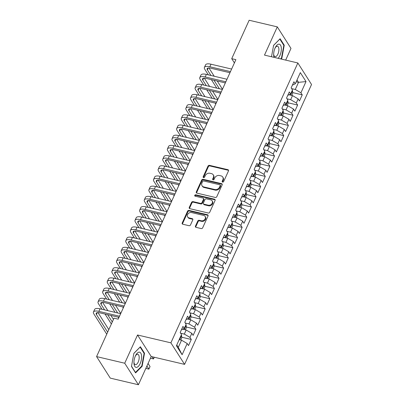 <?xml version="1.0" encoding="UTF-8"?>
<svg xmlns="http://www.w3.org/2000/svg" width="405" height="405" viewBox="0 0 405 405"><rect width="100%" height="100%" fill="white"/><g stroke="black" fill="none" stroke-linecap="round" stroke-linejoin="round"><path stroke-width="0.61" d="M222.618 182.093A0.825 0.673 -32.5 0 0 223.651 181.561L228.476 170.93A1.174 0.962 -32.5 0 0 227.904 169.69L209.486 165.351A1.174 0.962 -32.5 0 0 208.008 166.111L203.183 176.737A0.825 0.673 -32.5 0 0 204.616 177.076L205.244 175.699A3.767 3.083 -32.5 0 1 209.967 173.269L211.501 173.634A3.767 3.083 -32.5 0 1 213.227 174.813A3.767 3.083 -32.5 0 1 213.324 177.608L212.701 178.98A0.825 0.673 -32.5 0 0 214.134 179.319L214.756 177.942A3.767 3.083 -32.5 0 1 219.485 175.512L221.019 175.876A3.767 3.083 -32.5 0 1 222.745 177.056A3.767 3.083 -32.5 0 1 222.841 179.845L222.218 181.222A0.825 0.673 -32.5 0 0 222.618 182.093M195.458 226.106A1.174 0.962 -32.5 0 0 196.03 227.347L201.199 228.567A1.174 0.962 -32.5 0 0 202.672 227.807L208.028 216.002A1.174 0.962 -32.5 0 0 207.461 214.756L189.039 210.418A1.174 0.962 -32.5 0 0 187.561 211.177L182.209 222.983A1.174 0.962 -32.5 0 0 182.776 224.228L189.019 225.696A1.174 0.962 -32.5 0 0 190.497 224.937L192.79 219.885A1.174 0.962 -32.5 0 0 192.218 218.644L189.125 217.915A3.149 2.577 -32.5 0 1 187.682 216.928A3.149 2.577 -32.5 0 1 188.153 213.744A3.149 2.577 -32.5 0 1 191.55 212.564L203.68 215.419A3.149 2.577 -32.5 0 1 205.122 216.407A3.149 2.577 -32.5 0 1 204.647 219.586A3.149 2.577 -32.5 0 1 201.25 220.771L199.23 220.295A1.174 0.962 -32.5 0 0 197.751 221.054L195.458 226.106L195.828 226.689A1.174 0.962 -32.5 0 0 195.742 227.225M124.725 363.224L138.414 384.75L151.222 356.516L137.533 334.991L124.725 363.224L96.577 356.592L114.007 318.168L118.179 319.15L235.887 59.657L231.721 58.674L234.414 62.912M137.533 334.991L170.895 342.848L297.852 62.972L311.541 84.498L184.584 364.373L170.895 342.848M285.677 60.102L290.987 48.408L277.298 26.882L264.49 55.11L297.852 62.972M277.298 26.882L249.151 20.25L231.721 58.674M215.313 197.453A1.174 0.962 -32.5 0 0 216.786 196.693L222.142 184.888A1.174 0.962 -32.5 0 0 221.576 183.647L203.153 179.309A1.174 0.962 -32.5 0 0 201.675 180.068L196.319 191.869A1.174 0.962 -32.5 0 0 196.891 193.114L215.313 197.453M215.085 200.445L209.729 212.25A1.174 0.962 -32.5 0 1 208.256 213.01L189.834 208.671A1.174 0.962 -32.5 0 1 189.262 207.426L191.555 202.373A1.174 0.962 -32.5 0 1 193.033 201.614L200.505 203.376A1.174 0.962 -32.5 0 0 201.979 202.616L203.502 199.265A1.174 0.962 -32.5 0 0 202.93 198.025L195.154 196.192A0.825 0.673 -32.5 0 1 195.787 194.79L214.518 199.204A1.174 0.962 -32.5 0 1 215.085 200.445M292.714 92.608L302.246 94.851L300.935 92.785L306.018 81.577L300.323 72.617L295.24 83.83L293.924 81.764L291.149 87.88L292.466 89.945L290.613 94.021L289.302 91.955L286.527 98.071L287.839 100.136L285.991 104.212L284.68 102.146L281.905 108.262L283.216 110.327L281.369 114.407L280.052 112.342L277.278 118.457L278.594 120.523L276.742 124.598L275.43 122.533L272.656 128.648L273.972 130.714L272.119 134.789L270.808 132.724L268.034 138.839L269.345 140.905L267.497 144.98L266.186 142.914L263.412 149.03L264.723 151.095L262.875 155.176L261.559 153.11L258.785 159.226L260.101 161.291L258.248 165.367L256.937 163.301L254.163 169.417L255.474 171.482L253.626 175.557L252.315 173.492L249.541 179.607L250.852 181.673L249.004 185.753L247.688 183.688L244.919 189.803L246.23 191.869L244.382 195.944L243.066 193.879L240.292 199.994L241.608 202.06L239.755 206.135L238.444 204.069L235.669 210.185L236.981 212.25L235.133 216.326L233.822 214.26L231.047 220.376L232.359 222.441L230.511 226.522L229.195 224.456L226.42 230.572L227.737 232.637L225.889 236.712L224.572 234.647L221.798 240.762L223.114 242.828L221.262 246.903L219.95 244.838L217.176 250.953L218.487 253.019L216.64 257.099L215.328 255.034L212.554 261.149L213.865 263.215L212.017 267.29L210.701 265.224L207.927 271.34L209.243 273.405L207.395 277.481L206.079 275.415L203.305 281.531L204.621 283.596L202.768 287.671L201.457 285.606L198.683 291.721L199.994 293.787L198.146 297.867L196.835 295.802L194.061 301.917L195.372 303.983L193.524 308.058L192.208 305.993L189.434 312.108L190.75 314.174L188.897 318.249L187.586 316.183L184.812 322.299L186.123 324.365L184.275 328.445L182.964 326.379L180.19 332.495L181.501 334.56L176.418 345.769L182.113 354.729L178.311 347.343L181.546 340.21L179.192 339.653M302.246 94.851L299.472 100.966L298.161 98.901L296.313 102.981L290.663 99.67L286.993 98.81M288.092 102.799L297.624 105.047L296.313 102.981M297.624 105.047L294.85 111.162L293.539 109.097L291.686 113.172L286.036 109.861L282.371 109.001M283.47 112.99L293.002 115.238L291.686 113.172M293.002 115.238L290.228 121.353L288.912 119.288L287.064 123.363L281.414 120.057L277.749 119.191M278.842 123.186L288.375 125.428L287.064 123.363M288.375 125.428L285.606 131.544L284.29 129.478L282.442 133.559L276.792 130.248L273.127 129.382M274.22 133.377L283.753 135.624L282.442 133.559M283.753 135.624L280.979 141.74L279.668 139.674L277.82 143.75L272.165 140.439L268.5 139.578M269.598 143.567L279.131 145.815L277.82 143.75M279.131 145.815L276.357 151.931L275.046 149.865L273.193 153.94L267.543 150.63L263.878 149.769M264.976 153.763L274.509 156.006L273.193 153.94M274.509 156.006L271.735 162.121L270.418 160.056L268.571 164.131L262.921 160.826L259.256 159.96M260.349 163.954L269.882 166.197L268.571 164.131M269.882 166.197L267.108 172.312L265.796 170.247L263.949 174.327L258.299 171.016L254.634 170.156M255.727 174.145L265.26 176.393L263.949 174.327M265.26 176.393L262.486 182.508L261.174 180.443L259.322 184.518L253.672 181.207L250.006 180.346M251.105 184.336L260.638 186.583L259.322 184.518M260.638 186.583L257.863 192.699L256.552 190.633L254.699 194.709L249.05 191.403L245.384 190.537M246.478 194.532L256.016 196.774L254.699 194.709M256.016 196.774L253.241 202.89L251.925 200.824L250.077 204.905L244.428 201.594L240.762 200.728M241.856 204.722L251.389 206.97L250.077 204.905M251.389 206.97L248.614 213.086L247.303 211.02L245.455 215.095L239.806 211.785L236.14 210.924M237.234 214.913L246.766 217.161L245.455 215.095M246.766 217.161L243.992 223.276L242.681 221.211L240.828 225.286L235.178 221.975L231.513 221.115M232.612 225.109L242.144 227.352L240.828 225.286M242.144 227.352L239.37 233.467L238.054 231.402L236.206 235.477L230.556 232.171L226.891 231.306M227.985 235.3L237.522 237.543L236.206 235.477M237.522 237.543L234.748 243.658L233.432 241.593L231.584 245.673L225.934 242.362L222.269 241.496M223.363 245.491L232.895 247.738L231.584 245.673M232.895 247.738L230.121 253.854L228.81 251.788L226.962 255.864L221.312 252.553L217.642 251.692M218.74 255.682L228.273 257.929L226.962 255.864M228.273 257.929L225.499 264.045L224.188 261.979L222.335 266.055L216.685 262.749L213.02 261.883M214.118 265.877L223.651 268.12L222.335 266.055M223.651 268.12L220.877 274.236L219.561 272.17L217.713 276.25L212.063 272.94L208.398 272.074M209.491 276.068L219.024 278.316L217.713 276.25M219.024 278.316L216.255 284.432L214.939 282.366L213.091 286.441L207.441 283.13L203.776 282.27M204.869 286.259L214.402 288.507L213.091 286.441M214.402 288.507L211.628 294.622L210.316 292.557L208.469 296.632L202.814 293.321L199.149 292.461M200.247 296.455L209.78 298.698L208.469 296.632M209.78 298.698L207.006 304.813L205.694 302.748L203.842 306.823L198.192 303.517L194.527 302.651M195.625 306.646L205.158 308.888L203.842 306.823M205.158 308.888L202.384 315.004L201.067 312.938L199.219 317.019L193.57 313.708L189.904 312.842M190.998 316.837L200.531 319.084L199.219 317.019M200.531 319.084L197.756 325.2L196.445 323.134L194.597 327.21L188.948 323.899L185.282 323.038M186.376 327.027L195.909 329.275L194.597 327.21M195.909 329.275L193.134 335.391L191.823 333.325L189.97 337.4L184.321 334.095L180.655 333.229M181.754 337.223L191.287 339.466L189.97 337.4M191.287 339.466L188.512 345.581L187.201 343.516L182.113 354.729M181.43 329.751L184.275 328.445M187.201 343.516L181.546 340.21M186.057 319.56L188.897 318.249M184.321 334.095L186.173 330.014L182.746 329.209M191.823 333.325L186.173 330.014M190.679 309.369L193.524 308.058M188.948 323.899L190.795 319.823L187.368 319.018M196.445 323.134L190.795 319.823M195.301 299.173L198.146 297.867M193.57 313.708L195.418 309.633L191.99 308.823M201.067 312.938L195.418 309.633M199.923 288.983L202.768 287.671M198.192 303.517L200.045 299.437L196.612 298.632M205.694 302.748L200.045 299.437M204.55 278.792L207.395 277.481M202.814 293.321L204.667 289.246L201.239 288.441M210.316 292.557L204.667 289.246M209.172 268.596L212.017 267.29M207.441 283.13L209.289 279.055L205.861 278.245M214.939 282.366L209.289 279.055M213.794 258.405L216.64 257.099M212.063 272.94L213.911 268.864L210.484 268.054M219.561 272.17L213.911 268.864M218.422 248.214L221.262 246.903M216.685 262.749L218.538 258.668L215.106 257.863M224.188 261.979L218.538 258.668M223.044 238.024L225.889 236.712M221.312 252.553L223.16 248.478L219.733 247.673M228.81 251.788L223.16 248.478M227.666 227.828L230.511 226.522M225.934 242.362L227.782 238.287L224.355 237.477M233.432 241.593L227.782 238.287M232.288 217.637L235.133 216.326M230.556 232.171L232.404 228.091L228.977 227.286M238.054 231.402L232.404 228.091M236.915 207.446L239.755 206.135M235.178 221.975L237.031 217.9L233.604 217.095M242.681 221.211L237.031 217.9M241.537 197.25L244.382 195.944M239.806 211.785L241.653 207.709L238.226 206.899M247.303 211.02L241.653 207.709M246.159 187.059L249.004 185.753M244.428 201.594L246.275 197.519L242.848 196.708M251.925 200.824L246.275 197.519M250.781 176.869L253.626 175.557M249.05 191.403L250.898 187.323L247.47 186.518M256.552 190.633L250.898 187.323M255.408 166.678L258.248 165.367M253.672 181.207L255.525 177.132L252.097 176.327M261.174 180.443L255.525 177.132M260.03 156.482L262.875 155.176M258.299 171.016L260.147 166.941L256.719 166.131M265.796 170.247L260.147 166.941M264.652 146.291L267.497 144.98M262.921 160.826L264.769 156.745L261.341 155.94M270.418 160.056L264.769 156.745M269.274 136.1L272.119 134.789M267.543 150.63L269.396 146.554L265.964 145.749M275.046 149.865L269.396 146.554M273.901 125.904L276.742 124.598M272.165 140.439L274.018 136.363L270.591 135.553M279.668 139.674L274.018 136.363M278.524 115.714L281.369 114.407M276.792 130.248L278.64 126.173L275.213 125.363M284.29 129.478L278.64 126.173M283.146 105.523L285.991 104.212M281.414 120.057L283.262 115.977L279.835 115.172M288.912 119.288L283.262 115.977M287.773 95.332L290.613 94.021M286.036 109.861L287.889 105.786L284.457 104.981M293.539 109.097L287.889 105.786M292.395 85.136L295.24 83.83M290.663 99.67L292.511 95.595L289.084 94.785M298.161 98.901L292.511 95.595M96.577 356.592L110.261 378.118L138.414 384.75M151.222 356.516L184.584 364.373M176.788 344.949L178.311 347.343M296.161 81.79L298.52 82.342L296.997 79.947M300.935 92.785L295.285 89.48L291.62 88.614M295.285 89.48L298.52 82.342L306.018 81.577M281.111 59.029L281.839 58.295L284.239 45.218L280.118 38.733L273.593 45.33L271.492 56.761M144.519 353.226L140.398 346.741L133.873 353.337L131.473 366.414L135.594 372.899L142.12 366.302L144.519 353.226L143.917 353.084M222.522 182.063A0.825 0.673 -32.5 0 1 222.588 181.804L223.216 180.427A3.767 3.083 -32.5 0 0 223.114 177.638L222.745 177.056M213.227 174.813L213.597 175.395A3.767 3.083 -32.5 0 1 213.698 178.185L213.07 179.562A0.825 0.673 -32.5 0 0 213.005 179.82M228.562 170.389A1.174 0.962 -32.5 0 0 228.273 170.272L209.856 165.934A1.174 0.962 -32.5 0 0 208.378 166.693L203.553 177.319A0.825 0.673 -32.5 0 0 203.487 177.577M222.234 184.346A1.174 0.962 -32.5 0 0 221.945 184.224L203.523 179.886A1.174 0.962 -32.5 0 0 202.044 180.645L196.688 192.451A1.174 0.962 -32.5 0 0 196.602 192.993M220.214 185.652A0.825 0.673 -32.5 0 0 219.814 184.781L203.644 180.974A0.825 0.673 -32.5 0 0 202.611 181.506L201.953 182.954A3.767 3.083 -32.5 0 0 202.049 185.748A3.767 3.083 -32.5 0 0 203.776 186.928L214.827 189.53A3.767 3.083 -32.5 0 0 219.556 187.1L220.214 185.652L220.583 186.229A0.825 0.673 -32.5 0 0 220.558 185.622L220.188 185.039M202.049 185.748L202.419 186.33A3.767 3.083 -32.5 0 0 204.145 187.51L203.776 186.928M220.583 186.229L219.925 187.682A3.767 3.083 -32.5 0 1 215.197 190.112L204.145 187.51M203.472 198.394L203.842 198.977A1.174 0.962 -32.5 0 1 203.872 199.847L202.348 203.199A1.174 0.962 -32.5 0 1 200.875 203.958L193.403 202.196A1.174 0.962 -32.5 0 0 191.924 202.956L189.636 208.008A1.174 0.962 -32.5 0 0 189.545 208.55M215.177 199.903A1.174 0.962 -32.5 0 0 214.888 199.781L196.157 195.372A0.825 0.673 -32.5 0 0 195.058 196.162M208.256 205.203A3.149 2.577 -32.5 0 0 211.653 204.019A3.149 2.577 -32.5 0 0 212.124 200.834A3.149 2.577 -32.5 0 0 210.681 199.847L206.413 198.845A1.174 0.962 -32.5 0 0 204.935 199.604L203.411 202.956A1.174 0.962 -32.5 0 0 203.983 204.196L208.256 205.203L208.626 205.786A3.149 2.577 -32.5 0 0 212.023 204.601A3.149 2.577 -32.5 0 0 212.498 201.417L212.124 200.834M203.442 203.826L203.811 204.409A1.174 0.962 -32.5 0 0 204.353 204.778L203.983 204.196M208.626 205.786L204.353 204.778M205.122 216.407L205.492 216.989A3.149 2.577 -32.5 0 1 205.016 220.168A3.149 2.577 -32.5 0 1 201.619 221.353L199.599 220.877A1.174 0.962 -32.5 0 0 198.121 221.636L195.828 226.689M187.682 216.928L188.052 217.51A3.149 2.577 -32.5 0 0 189.494 218.498L189.125 217.915M192.876 219.343A1.174 0.962 -32.5 0 0 192.588 219.226L189.494 218.498M208.119 215.46A1.174 0.962 -32.5 0 0 207.831 215.339L189.408 211A1.174 0.962 -32.5 0 0 187.93 211.759L182.579 223.565A1.174 0.962 -32.5 0 0 182.488 224.107M281.364 58.183L281.839 58.295M283.637 45.077L284.239 45.218M141.644 366.191L142.12 366.302M291.706 95.403L292.769 93.054L292.491 90.867A3.179 1.139 -155.6 0 0 292.202 90.517M290.653 93.56C291.296 93.641 291.478 93.236 291.21 92.34M208.342 74.864L204.788 69.275A8.991 3.225 24.4 0 1 204.419 67.402L205.578 64.851A8.991 3.225 24.4 0 1 210.99 64.203L231.619 69.063M204.419 67.402A8.991 3.225 24.4 0 1 209.836 66.754L230.465 71.609M229.959 72.728L210.762 68.207A5.994 2.152 -155.6 0 0 207.152 68.637A5.994 2.152 -155.6 0 0 207.395 69.888L210.949 75.477M213.982 80.246L219.388 88.746M208.945 67.959L214.215 76.246M217.247 81.015L222.472 89.232M220.396 93.813L219.814 92.902M216.781 88.128L211.38 79.633M287.079 105.599L288.147 103.245L287.869 101.063A3.179 1.139 -155.6 0 0 287.58 100.708M286.031 103.756C286.669 103.837 286.856 103.427 286.583 102.531M282.457 115.789L283.525 113.435L283.247 111.253A3.179 1.139 -155.6 0 0 282.958 110.904M281.409 113.947C282.047 114.028 282.234 113.618 281.961 112.722M203.72 85.055L200.166 79.466A8.991 3.225 24.4 0 1 199.797 77.593L200.951 75.046A8.991 3.225 24.4 0 1 206.368 74.398L226.997 79.253M199.797 77.593A8.991 3.225 24.4 0 1 205.214 76.945L225.843 81.805M225.337 82.919L206.135 78.398A5.994 2.152 -155.6 0 0 202.525 78.833A5.994 2.152 -155.6 0 0 202.773 80.079L206.327 85.668M209.36 90.442L214.761 98.936M204.322 78.15L209.593 86.437M212.625 91.211L217.849 99.422M215.769 104.004L215.192 103.093M212.159 98.324L206.752 89.824M199.098 95.246L195.544 89.657A8.991 3.225 24.4 0 1 195.175 87.784L196.329 85.237A8.991 3.225 24.4 0 1 201.746 84.589L222.375 89.449M195.175 87.784A8.991 3.225 24.4 0 1 200.586 87.136L221.221 91.996M220.71 93.115L201.513 88.594A5.994 2.152 -155.6 0 0 197.903 89.024A5.994 2.152 -155.6 0 0 198.151 90.274L201.705 95.858M204.738 100.632L210.139 109.127M199.7 88.346L204.97 96.628M208.003 101.402L213.227 109.618M211.147 114.2L210.57 113.289M207.532 108.515L202.13 100.02M278.113 58.32A7.791 3.503 103.3 0 0 281.333 49.724A7.791 3.503 103.3 0 0 278.908 44.135A7.791 3.503 103.3 0 0 275.415 47.339A7.791 3.503 103.3 0 0 273.658 54.786A7.791 3.503 103.3 0 0 274.038 57.363M273.669 54.088A5.336 2.4 103.3 0 0 275.051 56.665A5.336 2.4 103.3 0 0 275.314 56.695A5.336 2.4 103.3 0 0 278.67 51.734A5.336 2.4 103.3 0 0 277.496 46.276A5.336 2.4 103.3 0 0 277.233 46.246A5.336 2.4 103.3 0 0 275.111 47.962M273.577 45.416L279.835 39.093L283.829 45.37L281.5 58.042L280.635 58.917M136.389 367.401A7.791 3.503 103.3 0 0 141.37 359.731A7.791 3.503 103.3 0 0 139.188 352.142A7.791 3.503 103.3 0 0 135.695 355.347A7.791 3.503 103.3 0 0 133.939 362.794A7.791 3.503 103.3 0 0 136.389 367.401M133.949 362.1A5.336 2.4 103.3 0 0 135.331 364.672A5.336 2.4 103.3 0 0 135.594 364.702A5.336 2.4 103.3 0 0 138.95 359.741A5.336 2.4 103.3 0 0 137.776 354.289A5.336 2.4 103.3 0 0 137.513 354.259A5.336 2.4 103.3 0 0 135.391 355.975M133.858 353.423L140.115 347.1L144.109 353.383L141.78 366.054L135.462 372.443L131.509 366.226M277.835 125.98L278.898 123.626L278.625 121.444A3.179 1.139 -155.6 0 0 278.331 121.095M276.782 124.138C277.425 124.219 277.607 123.814 277.339 122.918M273.208 136.171L274.276 133.822L273.998 131.64A3.179 1.139 -155.6 0 0 273.709 131.286M272.16 134.333C272.803 134.414 272.985 134.004 272.717 133.108M194.471 105.437L190.922 99.853A8.991 3.225 24.4 0 1 190.552 97.98L191.707 95.428A8.991 3.225 24.4 0 1 197.119 94.78L217.753 99.64M190.552 97.98A8.991 3.225 24.4 0 1 195.964 97.327L216.594 102.187M216.088 103.305L196.891 98.785A5.994 2.152 -155.6 0 0 193.281 99.215A5.994 2.152 -155.6 0 0 193.524 100.465L197.078 106.054M200.116 110.823L205.517 119.323M195.078 98.536L200.343 106.824M203.381 111.593L208.6 119.809M206.525 124.391L205.942 123.479M202.91 118.705L197.508 110.211M189.849 115.633L186.295 110.044A8.991 3.225 24.4 0 1 185.925 108.17L187.085 105.624A8.991 3.225 24.4 0 1 192.496 104.971L213.126 109.831M185.925 108.17A8.991 3.225 24.4 0 1 191.342 107.522L211.972 112.382M211.466 113.496L192.269 108.975A5.994 2.152 -155.6 0 0 188.659 109.406A5.994 2.152 -155.6 0 0 188.902 110.656L192.456 116.245M195.488 121.014L200.895 129.514M190.451 108.727L195.721 117.015M198.754 121.783L203.978 130M201.903 134.581L201.32 133.67M198.288 128.901L192.886 120.401M268.586 146.367L269.654 144.013L269.376 141.831A3.179 1.139 -155.6 0 0 269.087 141.477M267.538 144.524C268.176 144.605 268.363 144.195 268.09 143.299M185.227 125.823L181.673 120.234A8.991 3.225 24.4 0 1 181.303 118.361L182.458 115.815A8.991 3.225 24.4 0 1 187.874 115.167L208.504 120.027M181.303 118.361A8.991 3.225 24.4 0 1 186.72 117.713L207.35 122.573M206.844 123.692L187.642 119.166A5.994 2.152 -155.6 0 0 184.032 119.602A5.994 2.152 -155.6 0 0 184.28 120.847L187.834 126.436M190.866 131.21L196.268 139.705M185.829 118.918L191.099 127.205M194.132 131.979L199.356 140.191M197.275 144.777L196.698 143.861M193.661 139.092L188.259 130.592M263.964 156.558L265.032 154.204L264.754 152.022A3.179 1.139 -155.6 0 0 264.465 151.673M262.911 154.715C263.554 154.796 263.741 154.391 263.468 153.495M180.605 136.014L177.051 130.425A8.991 3.225 24.4 0 1 176.681 128.552L177.835 126.006A8.991 3.225 24.4 0 1 183.252 125.358L203.882 130.218M176.681 128.552A8.991 3.225 24.4 0 1 182.093 127.904L202.728 132.764M202.216 133.883L183.019 129.362A5.994 2.152 -155.6 0 0 179.41 129.792A5.994 2.152 -155.6 0 0 179.658 131.043L183.212 136.627M186.244 141.401L191.646 149.896M181.207 129.114L186.472 137.396M189.51 142.17L194.734 150.387M192.653 154.968L192.076 154.057M189.039 149.283L183.637 140.788M259.342 166.749L260.405 164.4L260.126 162.213A3.179 1.139 -155.6 0 0 259.838 161.863M258.289 164.906C258.932 164.987 259.114 164.582 258.846 163.686M175.978 146.21L172.429 140.621A8.991 3.225 24.4 0 1 172.059 138.748L173.213 136.196A8.991 3.225 24.4 0 1 178.625 135.548L199.26 140.408M172.059 138.748A8.991 3.225 24.4 0 1 177.471 138.1L198.101 142.955M197.594 144.074L178.397 139.553A5.994 2.152 -155.6 0 0 174.788 139.983A5.994 2.152 -155.6 0 0 175.031 141.234L178.585 146.823M181.622 151.591L187.024 160.091M176.58 139.305L181.85 147.592M184.888 152.361L190.107 160.577M188.031 165.159L187.449 164.248M184.417 159.474L179.015 150.979M254.715 176.939L255.783 174.59L255.504 172.409A3.179 1.139 -155.6 0 0 255.216 172.054M253.667 175.102C254.305 175.183 254.492 174.773 254.224 173.877M171.356 156.401L167.802 150.812A8.991 3.225 24.4 0 1 167.432 148.939L168.591 146.392A8.991 3.225 24.4 0 1 174.003 145.744L194.633 150.599M167.432 148.939A8.991 3.225 24.4 0 1 172.849 148.291L193.479 153.151M192.972 154.264L173.775 149.744A5.994 2.152 -155.6 0 0 170.161 150.179A5.994 2.152 -155.6 0 0 170.409 151.424L173.963 157.013M176.995 161.787L182.402 170.282M171.958 149.496L177.228 157.783M180.26 162.552L185.485 170.768M183.409 175.35L182.827 174.439M179.795 169.67L174.388 161.17M250.093 187.135L251.161 184.781L250.882 182.599A3.179 1.139 -155.6 0 0 250.594 182.25M249.045 185.293C249.682 185.374 249.87 184.964 249.596 184.067M166.733 166.592L163.18 161.003A8.991 3.225 24.4 0 1 162.81 159.13L163.964 156.583A8.991 3.225 24.4 0 1 169.381 155.935L190.011 160.795M162.81 159.13A8.991 3.225 24.4 0 1 168.227 158.482L188.857 163.342M188.35 164.46L169.148 159.935A5.994 2.152 -155.6 0 0 165.539 160.37A5.994 2.152 -155.6 0 0 165.787 161.62L169.341 167.204M172.373 171.978L177.775 180.473M167.336 159.686L172.606 167.974M175.638 172.748L180.863 180.964M178.782 185.546L178.205 184.634M175.168 179.86L169.766 171.366M245.47 197.326L246.539 194.972L246.26 192.79A3.179 1.139 -155.6 0 0 245.972 192.441M244.417 195.483C245.06 195.564 245.243 195.159 244.974 194.263M162.111 176.782L158.557 171.199A8.991 3.225 24.4 0 1 158.188 169.325L159.342 166.774A8.991 3.225 24.4 0 1 164.759 166.126L185.389 170.986M158.188 169.325A8.991 3.225 24.4 0 1 163.6 168.672L184.229 173.532M183.723 174.651L164.526 170.13A5.994 2.152 -155.6 0 0 160.917 170.561A5.994 2.152 -155.6 0 0 161.165 171.811L164.714 177.4M167.751 182.169L173.153 190.669M162.714 169.882L167.979 178.17M171.016 182.939L176.241 191.155M174.16 195.736L173.578 194.825M170.546 190.051L165.144 181.556M240.848 207.517L241.912 205.168L241.633 202.986A3.179 1.139 -155.6 0 0 241.345 202.632M239.795 205.679C240.438 205.76 240.621 205.35 240.352 204.454M157.484 186.978L153.935 181.389A8.991 3.225 24.4 0 1 153.561 179.516L154.72 176.97A8.991 3.225 24.4 0 1 160.132 176.317L180.767 181.177M153.561 179.516A8.991 3.225 24.4 0 1 158.978 178.868L179.607 183.728M179.101 184.842L159.904 180.321A5.994 2.152 -155.6 0 0 156.295 180.751A5.994 2.152 -155.6 0 0 156.538 182.002L160.091 187.591M163.129 192.36L168.531 200.86M158.087 180.073L163.357 188.36M166.389 193.129L171.614 201.346M169.538 205.927L168.956 205.016M165.923 200.247L160.522 191.747M236.221 217.713L237.29 215.359L237.011 213.177A3.179 1.139 -155.6 0 0 236.722 212.822M235.173 215.87C235.811 215.951 235.999 215.541 235.725 214.645M152.862 197.169L149.308 191.58A8.991 3.225 24.4 0 1 148.939 189.707L150.093 187.161A8.991 3.225 24.4 0 1 155.51 186.513L176.14 191.373M148.939 189.707A8.991 3.225 24.4 0 1 154.356 189.059L174.985 193.919M174.479 195.038L155.277 190.512A5.994 2.152 -155.6 0 0 151.667 190.947A5.994 2.152 -155.6 0 0 151.915 192.193L155.469 197.782M158.502 202.556L163.903 211.051M153.465 190.264L158.735 198.551M161.767 203.325L166.992 211.537M164.911 216.123L164.334 215.207M161.301 210.438L155.895 201.938M231.599 227.904L232.667 225.55L232.389 223.368A3.179 1.139 -155.6 0 0 232.1 223.018M230.551 226.061C231.189 226.142 231.376 225.737 231.103 224.836M148.24 207.36L144.686 201.771A8.991 3.225 24.4 0 1 144.317 199.898L145.471 197.351A8.991 3.225 24.4 0 1 150.888 196.703L171.517 201.563M144.317 199.898A8.991 3.225 24.4 0 1 149.734 199.25L170.363 204.11M169.857 205.229L150.655 200.708A5.994 2.152 -155.6 0 0 147.045 201.138A5.994 2.152 -155.6 0 0 147.293 202.389L150.847 207.973M153.88 212.746L159.281 221.241M148.843 200.46L154.113 208.742M157.145 213.516L162.37 221.732M160.289 226.314L159.712 225.403M156.674 220.629L151.273 212.134M226.977 238.094L228.045 235.745L227.767 233.558A3.179 1.139 -155.6 0 0 227.473 233.209M225.924 236.252C226.567 236.333 226.749 235.928 226.481 235.032M143.618 217.556L140.064 211.967A8.991 3.225 24.4 0 1 139.695 210.094L140.849 207.542A8.991 3.225 24.4 0 1 146.266 206.894L166.895 211.754M139.695 210.094A8.991 3.225 24.4 0 1 145.106 209.446L165.736 214.301M165.23 215.419L146.033 210.899A5.994 2.152 -155.6 0 0 142.423 211.329A5.994 2.152 -155.6 0 0 142.671 212.579L146.22 218.168M149.258 222.937L154.659 231.437M144.22 210.651L149.485 218.938M152.523 223.707L157.748 231.923M155.667 236.505L155.085 235.594M152.052 230.82L146.65 222.325M222.355 248.285L223.418 245.936L223.14 243.754A3.179 1.139 -155.6 0 0 222.851 243.4M221.302 246.448C221.945 246.529 222.127 246.119 221.859 245.222M138.991 227.747L135.437 222.158A8.991 3.225 24.4 0 1 135.067 220.285L136.227 217.738A8.991 3.225 24.4 0 1 141.639 217.09L162.268 221.945M135.067 220.285A8.991 3.225 24.4 0 1 140.484 219.637L161.114 224.497M160.608 225.61L141.411 221.09A5.994 2.152 -155.6 0 0 137.801 221.525A5.994 2.152 -155.6 0 0 138.044 222.77L141.598 228.359M144.631 233.133L150.037 241.628M139.593 220.841L144.863 229.129M147.896 233.898L153.12 242.114M151.045 246.696L150.463 245.784M147.43 241.015L142.028 232.516M217.728 258.481L218.796 256.127L218.518 253.945A3.179 1.139 -155.6 0 0 218.229 253.591M216.68 256.638C217.318 256.719 217.505 256.309 217.232 255.413M134.369 237.938L130.815 232.348A8.991 3.225 24.4 0 1 130.445 230.475L131.6 227.929A8.991 3.225 24.4 0 1 137.017 227.281L157.646 232.141M130.445 230.475A8.991 3.225 24.4 0 1 135.862 229.827L156.492 234.687M155.986 235.806L136.784 231.28A5.994 2.152 -155.6 0 0 133.174 231.716A5.994 2.152 -155.6 0 0 133.422 232.966L136.976 238.55M140.008 243.324L145.41 251.819M134.971 231.032L140.241 239.32M143.274 244.094L148.498 252.31M146.418 256.892L145.84 255.975M142.808 251.206L137.401 242.711M213.106 268.672L214.174 266.318L213.896 264.136A3.179 1.139 -155.6 0 0 213.607 263.787M212.058 266.829C212.696 266.91 212.883 266.505 212.61 265.609M129.747 248.128L126.193 242.544A8.991 3.225 24.4 0 1 125.823 240.671L126.978 238.12A8.991 3.225 24.4 0 1 132.394 237.472L153.024 242.332M125.823 240.671A8.991 3.225 24.4 0 1 131.235 240.018L151.87 244.878M151.359 245.997L132.162 241.476A5.994 2.152 -155.6 0 0 128.552 241.906A5.994 2.152 -155.6 0 0 128.8 243.157L132.354 248.746M135.386 253.515L140.788 262.015M130.349 241.228L135.619 249.515M138.652 254.284L143.876 262.501M141.796 267.082L141.218 266.171M138.181 261.397L132.779 252.902M208.484 278.863L209.547 276.514L209.274 274.332A3.179 1.139 -155.6 0 0 208.98 273.977M207.431 277.025C208.074 277.106 208.256 276.696 207.988 275.8M125.125 258.324L121.571 252.735A8.991 3.225 24.4 0 1 121.201 250.862L122.356 248.316A8.991 3.225 24.4 0 1 127.767 247.663L148.402 252.523M121.201 250.862A8.991 3.225 24.4 0 1 126.613 250.214L147.243 255.074M146.737 256.188L127.54 251.667A5.994 2.152 -155.6 0 0 123.93 252.097A5.994 2.152 -155.6 0 0 124.178 253.348L127.727 258.937M130.764 263.706L136.166 272.206M125.727 251.419L130.992 259.706M134.03 264.475L139.249 272.692M137.173 277.273L136.591 276.362M133.559 271.593L128.157 263.093M203.857 289.059L204.925 286.705L204.647 284.523A3.179 1.139 -155.6 0 0 204.358 284.168M202.809 287.216C203.452 287.297 203.634 286.887 203.366 285.991M120.498 268.515L116.944 262.926A8.991 3.225 24.4 0 1 116.574 261.053L117.733 258.506A8.991 3.225 24.4 0 1 123.145 257.858L143.775 262.718M116.574 261.053A8.991 3.225 24.4 0 1 121.991 260.405L142.621 265.265M142.115 266.384L122.918 261.858A5.994 2.152 -155.6 0 0 119.308 262.293A5.994 2.152 -155.6 0 0 119.551 263.539L123.105 269.128M126.137 273.901L131.544 282.396M121.1 261.61L126.37 269.897M129.403 274.671L134.627 282.882M132.551 287.469L131.969 286.553M128.937 281.784L123.535 273.284M199.235 299.249L200.303 296.895L200.024 294.713A3.179 1.139 -155.6 0 0 199.736 294.364M198.187 297.407C198.825 297.488 199.012 297.083 198.739 296.182M115.876 278.706L112.322 273.117A8.991 3.225 24.4 0 1 111.952 271.244L113.106 268.697A8.991 3.225 24.4 0 1 118.523 268.049L139.153 272.909M111.952 271.244A8.991 3.225 24.4 0 1 117.369 270.596L137.999 275.456M137.492 276.575L118.29 272.054A5.994 2.152 -155.6 0 0 114.681 272.484A5.994 2.152 -155.6 0 0 114.929 273.734L118.483 279.318M121.515 284.092L126.917 292.587M116.478 271.806L121.748 280.088M124.78 284.862L130.005 293.078M127.924 297.66L127.347 296.749M124.31 291.975L118.908 283.48M194.613 309.44L195.681 307.091L195.402 304.904A3.179 1.139 -155.6 0 0 195.114 304.555M193.56 307.598C194.203 307.678 194.39 307.274 194.117 306.377M111.253 288.897L107.7 283.313A8.991 3.225 24.4 0 1 107.33 281.44L108.484 278.888A8.991 3.225 24.4 0 1 113.901 278.24L134.531 283.1M107.33 281.44A8.991 3.225 24.4 0 1 112.742 280.792L133.377 285.647M132.865 286.765L113.668 282.244A5.994 2.152 -155.6 0 0 110.059 282.675A5.994 2.152 -155.6 0 0 110.307 283.925L113.861 289.514M116.893 294.283L122.295 302.783M111.856 281.996L117.126 290.284M120.158 295.053L125.383 303.269M123.302 307.851L122.725 306.939M119.688 302.165L114.286 293.671M189.991 319.631L191.054 317.282L190.775 315.1A3.179 1.139 -155.6 0 0 190.487 314.746M188.938 317.793C189.581 317.874 189.763 317.464 189.494 316.568M106.626 299.092L103.078 293.503A8.991 3.225 24.4 0 1 102.708 291.63L103.862 289.084A8.991 3.225 24.4 0 1 109.274 288.436L129.909 293.291M102.708 291.63A8.991 3.225 24.4 0 1 108.12 290.982L128.749 295.842M128.243 296.956L109.046 292.435A5.994 2.152 -155.6 0 0 105.437 292.871A5.994 2.152 -155.6 0 0 105.68 294.116L109.234 299.705M112.271 304.479L117.673 312.974M107.229 292.187L112.499 300.475M115.536 305.243L120.756 313.46M118.68 318.041L118.098 317.13M115.066 312.361L109.664 303.861M185.363 329.827L186.432 327.473L186.153 325.291A3.179 1.139 -155.6 0 0 185.865 324.937M184.315 327.984C184.953 328.065 185.141 327.655 184.872 326.759M152.118 356.729L153.52 358.931L154.29 357.24M153.52 358.931L150.913 358.319L150.614 357.848M102.004 309.283L98.45 303.694A8.991 3.225 24.4 0 1 98.081 301.821L99.24 299.275A8.991 3.225 24.4 0 1 104.652 298.627L125.282 303.487M98.081 301.821A8.991 3.225 24.4 0 1 103.498 301.173L124.127 306.033M123.621 307.152L104.424 302.626A5.994 2.152 -155.6 0 0 100.81 303.061A5.994 2.152 -155.6 0 0 101.058 304.312L104.611 309.896M107.644 314.67L112.286 321.965M102.607 302.378L107.877 310.665M110.909 315.439L113.441 319.418M111.36 324L105.037 314.057M180.741 340.018L181.81 337.664L181.531 335.482A3.179 1.139 -155.6 0 0 181.243 335.132M179.693 338.175C180.331 338.256 180.519 337.851 180.245 336.955M146.914 366.009L148.898 369.127L150.052 366.576L148.073 363.462M148.898 369.127L146.291 368.509L145.992 368.044M106.738 334.191L93.828 313.89A8.991 3.225 24.4 0 1 93.459 312.017L94.613 309.466A8.991 3.225 24.4 0 1 100.03 308.818L120.66 313.678M93.459 312.017A8.991 3.225 24.4 0 1 98.876 311.364L119.505 316.224M118.999 317.343L99.797 312.822A5.994 2.152 -155.6 0 0 96.188 313.252A5.994 2.152 -155.6 0 0 96.436 314.503L107.659 332.156M97.985 312.574L108.818 329.609M223.216 180.427L222.841 179.845M213.07 179.562L212.701 178.98M213.698 178.185L213.324 177.608M203.553 177.319L203.183 176.737M208.378 166.693L208.008 166.111M209.856 165.934L209.486 165.351M228.273 170.272L227.904 169.69M222.588 181.804L222.218 181.222M196.688 192.451L196.319 191.869M202.044 180.645L201.675 180.068M203.523 179.886L203.153 179.309M221.945 184.224L221.576 183.647M215.197 190.112L214.827 189.53M219.925 187.682L219.556 187.1M189.636 208.008L189.262 207.426M191.924 202.956L191.555 202.373M193.403 202.196L193.033 201.614M200.875 203.958L200.505 203.376M202.348 203.199L201.979 202.616M203.872 199.847L203.502 199.265M196.157 195.372L195.787 194.79M214.888 199.781L214.518 199.204M198.121 221.636L197.751 221.054M199.599 220.877L199.23 220.295M201.619 221.353L201.25 220.771M192.588 219.226L192.218 218.644M182.579 223.565L182.209 222.983M187.93 211.759L187.561 211.177M189.408 211L189.039 210.418M207.831 215.339L207.461 214.756M290.587 95.14L292.501 90.922M210.99 64.203L209.836 66.754M208.251 68.005L207.395 69.888M285.965 105.335L287.879 101.118M281.338 115.526L283.252 111.309M206.368 74.398L205.214 76.945M203.629 78.195L202.773 80.079M201.746 84.589L200.586 87.136M199.007 88.386L198.151 90.274M276.716 125.717L278.63 121.5M272.094 135.908L274.008 131.691M197.119 94.78L195.964 97.327M194.38 98.577L193.524 100.465M192.496 104.971L191.342 107.522M189.758 108.773L188.902 110.656M267.472 146.104L269.381 141.887M187.874 115.167L186.72 117.713M185.136 118.964L184.28 120.847M262.845 156.295L264.759 152.077M183.252 125.358L182.093 127.904M180.514 129.154L179.658 131.043M258.223 166.485L260.137 162.268M178.625 135.548L177.471 138.1M175.886 139.35L175.031 141.234M253.601 176.681L255.514 172.464M174.003 145.744L172.849 148.291M171.264 149.541L170.409 151.424M248.979 186.872L250.887 182.655M169.381 155.935L168.227 158.482M166.642 159.732L165.787 161.62M244.352 197.063L246.265 192.846M164.759 166.126L163.6 168.672M162.02 169.923L161.165 171.811M239.73 207.254L241.643 203.037M160.132 176.317L158.978 178.868M157.393 180.119L156.538 182.002M235.108 217.45L237.021 213.232M155.51 186.513L154.356 189.059M152.771 190.309L151.915 192.193M230.48 227.64L232.394 223.423M150.888 196.703L149.734 199.25M148.149 200.5L147.293 202.389M225.858 237.831L227.772 233.614M146.266 206.894L145.106 209.446M143.527 210.691L142.671 212.579M221.236 248.027L223.15 243.805M141.639 217.09L140.484 219.637M138.9 220.887L138.044 222.77M216.614 258.218L218.528 254.001M137.017 227.281L135.862 229.827M134.278 231.078L133.422 232.966M211.987 268.409L213.901 264.192M132.394 237.472L131.235 240.018M129.656 241.269L128.8 243.157M207.365 278.6L209.279 274.382M127.767 247.663L126.613 250.214M125.029 251.465L124.178 253.348M202.743 288.795L204.657 284.578M123.145 257.858L121.991 260.405M120.406 261.655L119.551 263.539M198.121 298.986L200.029 294.769M118.523 268.049L117.369 270.596M115.784 271.846L114.929 273.734M193.494 309.177L195.407 304.96M113.901 278.24L112.742 280.792M111.162 282.037L110.307 283.925M188.872 319.373L190.785 315.151M109.274 288.436L108.12 290.982M106.535 292.233L105.68 294.116M184.25 329.564L186.163 325.347M104.652 298.627L103.498 301.173M101.913 302.424L101.058 304.312M179.628 339.755L181.536 335.537M100.03 308.818L98.876 311.364M97.291 312.614L96.436 314.503"/></g></svg>
